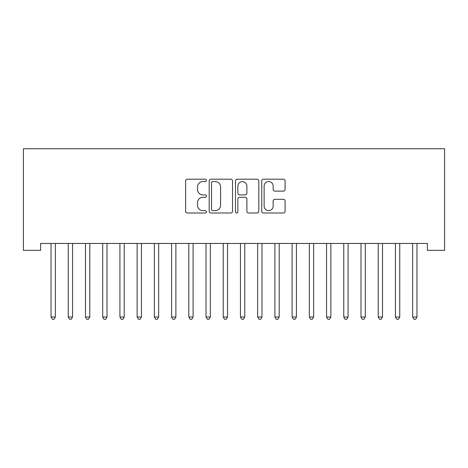 <?xml version="1.0" encoding="UTF-8"?>
<svg xmlns="http://www.w3.org/2000/svg" width="468" height="468" viewBox="0 0 468 468"><rect width="100%" height="100%" fill="white"/><g stroke="black" fill="none" stroke-linecap="round" stroke-linejoin="round"><path stroke-width="0.7" d="M206.446 180.379A1.182 1.182 0 0 0 205.265 179.197L187.305 179.197A1.691 1.691 0 0 0 185.615 180.888L185.615 211.314A1.691 1.691 0 0 0 187.305 212.999L205.265 212.999A1.182 1.182 0 0 0 206.446 211.817A1.182 1.182 0 0 0 205.265 210.635L202.942 210.635A5.411 5.411 0 0 1 197.531 205.224L197.531 202.691A5.411 5.411 0 0 1 202.942 197.28L205.265 197.28A1.182 1.182 0 0 0 206.446 196.098A1.182 1.182 0 0 0 205.265 194.916L202.942 194.916A5.411 5.411 0 0 1 197.531 189.505L197.531 186.972A5.411 5.411 0 0 1 202.942 181.561L205.265 181.561A1.182 1.182 0 0 0 206.446 180.379M283.397 191.114A1.691 1.691 0 0 0 285.088 189.423L285.088 180.888A1.691 1.691 0 0 0 283.397 179.197L263.455 179.197A1.691 1.691 0 0 0 261.764 180.888L261.764 211.314A1.691 1.691 0 0 0 263.455 212.999L283.397 212.999A1.691 1.691 0 0 0 285.088 211.314L285.088 201A1.691 1.691 0 0 0 283.397 199.309L274.862 199.309A1.691 1.691 0 0 0 273.172 201L273.172 206.113A4.522 4.522 0 0 1 268.65 210.635A4.522 4.522 0 0 1 264.127 206.113L264.127 186.083A4.522 4.522 0 0 1 268.65 181.561A4.522 4.522 0 0 1 273.172 186.083L273.172 189.423A1.691 1.691 0 0 0 274.862 191.114L283.397 191.114M427.378 243.454L40.622 243.454L40.622 250.339L23.4 250.339L23.4 148.742L444.6 148.742L444.6 250.339L427.378 250.339L427.378 243.454M232.52 180.888A1.691 1.691 0 0 0 230.829 179.197L210.887 179.197A1.691 1.691 0 0 0 209.196 180.888L209.196 211.314A1.691 1.691 0 0 0 210.887 212.999L230.829 212.999A1.691 1.691 0 0 0 232.52 211.314L232.52 180.888M237.171 179.197L257.113 179.197A1.691 1.691 0 0 1 258.804 180.888L258.804 211.314A1.691 1.691 0 0 1 257.113 212.999L248.578 212.999A1.691 1.691 0 0 1 246.888 211.314L246.888 198.97A1.691 1.691 0 0 0 245.197 197.28L239.534 197.28A1.691 1.691 0 0 0 237.843 198.97L237.843 211.817A1.182 1.182 0 0 1 236.662 212.999A1.182 1.182 0 0 1 235.48 211.817L235.48 180.888A1.691 1.691 0 0 1 237.171 179.197M212.747 181.561A1.182 1.182 0 0 0 211.559 182.748L211.559 209.453A1.182 1.182 0 0 0 212.747 210.635L215.198 210.635A5.411 5.411 0 0 0 220.603 205.224L220.603 186.972A5.411 5.411 0 0 0 215.198 181.561L212.747 181.561M246.888 186.17A4.522 4.522 0 0 0 242.365 181.648A4.522 4.522 0 0 0 237.843 186.17L237.843 193.225A1.691 1.691 0 0 0 239.534 194.916L245.197 194.916A1.691 1.691 0 0 0 246.888 193.225L246.888 186.17M50.913 243.705A1.72 1.72 -179.4 0 1 51.035 244.349A1.72 1.72 179.4 0 0 50.913 243.705L50.813 243.454M55.569 243.454L55.47 243.705A1.72 1.72 179.4 0 0 55.341 244.349L55.341 317.017L51.035 317.017L51.035 244.349M55.341 317.017L54.054 319.258L52.328 319.258L51.035 317.017M68.135 243.705A1.72 1.72 -179.4 0 1 68.258 244.349A1.72 1.72 179.4 0 0 68.135 243.705L68.03 243.454M85.352 243.705A1.72 1.72 -179.4 0 1 85.48 244.349A1.72 1.72 179.4 0 0 85.352 243.705L85.252 243.454M72.792 243.454L72.686 243.705A1.72 1.72 179.4 0 0 72.563 244.349L72.563 317.017L68.258 317.017L68.258 244.349M72.563 317.017L71.271 319.258L69.551 319.258L68.258 317.017M90.008 243.454L89.909 243.705A1.72 1.72 179.4 0 0 89.786 244.349L89.786 317.017L85.48 317.017L85.48 244.349M89.786 317.017L88.493 319.258L86.767 319.258L85.48 317.017M102.574 243.705A1.72 1.72 -179.4 0 1 102.697 244.349A1.72 1.72 179.4 0 0 102.574 243.705L102.474 243.454M119.79 243.705A1.72 1.72 -179.4 0 1 119.919 244.349A1.72 1.72 179.4 0 0 119.79 243.705L119.691 243.454M107.231 243.454L107.125 243.705A1.72 1.72 179.4 0 0 107.002 244.349L107.002 317.017L102.697 317.017L102.697 244.349M107.002 317.017L105.709 319.258L103.99 319.258L102.697 317.017M124.447 243.454L124.348 243.705A1.72 1.72 179.4 0 0 124.225 244.349L124.225 317.017L119.919 317.017L119.919 244.349M124.225 317.017L122.932 319.258L121.212 319.258L119.919 317.017M137.013 243.705A1.72 1.72 -179.4 0 1 137.136 244.349A1.72 1.72 179.4 0 0 137.013 243.705L136.913 243.454M141.669 243.454L141.57 243.705A1.72 1.72 179.4 0 0 141.441 244.349L141.441 317.017L137.136 317.017L137.136 244.349M141.441 317.017L140.148 319.258L138.429 319.258L137.136 317.017M154.235 243.705A1.72 1.72 -179.4 0 1 154.358 244.349A1.72 1.72 179.4 0 0 154.235 243.705L154.13 243.454M158.886 243.454L158.787 243.705A1.72 1.72 179.4 0 0 158.664 244.349L158.664 317.017L154.358 317.017L154.358 244.349M158.664 317.017L157.371 319.258L155.651 319.258L154.358 317.017M171.452 243.705A1.72 1.72 -179.4 0 1 171.581 244.349A1.72 1.72 179.4 0 0 171.452 243.705L171.352 243.454M176.108 243.454L176.009 243.705A1.72 1.72 179.4 0 0 175.88 244.349L175.88 317.017L171.581 317.017L171.581 244.349M175.88 317.017L174.593 319.258L172.867 319.258L171.581 317.017M188.674 243.705A1.72 1.72 -179.4 0 1 188.797 244.349A1.72 1.72 179.4 0 0 188.674 243.705L188.569 243.454M193.331 243.454L193.225 243.705A1.72 1.72 179.4 0 0 193.103 244.349L193.103 317.017L188.797 317.017L188.797 244.349M193.103 317.017L191.81 319.258L190.09 319.258L188.797 317.017M205.891 243.705A1.72 1.72 -179.4 0 1 206.019 244.349A1.72 1.72 179.4 0 0 205.891 243.705L205.791 243.454M210.547 243.454L210.448 243.705A1.72 1.72 179.4 0 0 210.325 244.349L210.325 317.017L206.019 317.017L206.019 244.349M210.325 317.017L209.032 319.258L207.306 319.258L206.019 317.017M223.113 243.705A1.72 1.72 -179.4 0 1 223.236 244.349A1.72 1.72 179.4 0 0 223.113 243.705L223.014 243.454M227.77 243.454L227.664 243.705A1.72 1.72 179.4 0 0 227.542 244.349L227.542 317.017L223.236 317.017L223.236 244.349M227.542 317.017L226.249 319.258L224.529 319.258L223.236 317.017M240.336 243.705A1.72 1.72 -179.4 0 1 240.458 244.349A1.72 1.72 179.4 0 0 240.336 243.705L240.23 243.454M244.986 243.454L244.887 243.705A1.72 1.72 179.4 0 0 244.764 244.349L244.764 317.017L240.458 317.017L240.458 244.349M244.764 317.017L243.471 319.258L241.751 319.258L240.458 317.017M257.552 243.705A1.72 1.72 -179.4 0 1 257.675 244.349A1.72 1.72 179.4 0 0 257.552 243.705L257.453 243.454M262.209 243.454L262.109 243.705A1.72 1.72 179.4 0 0 261.981 244.349L261.981 317.017L257.675 317.017L257.675 244.349M261.981 317.017L260.694 319.258L258.968 319.258L257.675 317.017M274.774 243.705A1.72 1.72 -179.4 0 1 274.897 244.349A1.72 1.72 179.4 0 0 274.774 243.705L274.669 243.454M279.431 243.454L279.326 243.705A1.72 1.72 179.4 0 0 279.203 244.349L279.203 317.017L274.897 317.017L274.897 244.349M279.203 317.017L277.91 319.258L276.19 319.258L274.897 317.017M291.991 243.705A1.72 1.72 -179.4 0 1 292.12 244.349A1.72 1.72 179.4 0 0 291.991 243.705L291.892 243.454M296.648 243.454L296.548 243.705A1.72 1.72 179.4 0 0 296.419 244.349L296.419 317.017L292.12 317.017L292.12 244.349M296.419 317.017L295.132 319.258L293.407 319.258L292.12 317.017M309.213 243.705A1.72 1.72 -179.4 0 1 309.336 244.349A1.72 1.72 179.4 0 0 309.213 243.705L309.114 243.454M313.87 243.454L313.765 243.705A1.72 1.72 179.4 0 0 313.642 244.349L313.642 317.017L309.336 317.017L309.336 244.349M313.642 317.017L312.349 319.258L310.629 319.258L309.336 317.017M326.43 243.705A1.72 1.72 -179.4 0 1 326.559 244.349A1.72 1.72 179.4 0 0 326.43 243.705L326.331 243.454M331.087 243.454L330.987 243.705A1.72 1.72 179.4 0 0 330.864 244.349L330.864 317.017L326.559 317.017L326.559 244.349M330.864 317.017L329.571 319.258L327.852 319.258L326.559 317.017M343.652 243.705A1.72 1.72 -179.4 0 1 343.775 244.349A1.72 1.72 179.4 0 0 343.652 243.705L343.553 243.454M348.309 243.454L348.21 243.705A1.72 1.72 179.4 0 0 348.081 244.349L348.081 317.017L343.775 317.017L343.775 244.349M348.081 317.017L346.788 319.258L345.068 319.258L343.775 317.017M360.875 243.705A1.72 1.72 -179.4 0 1 360.998 244.349A1.72 1.72 179.4 0 0 360.875 243.705L360.769 243.454M365.526 243.454L365.426 243.705A1.72 1.72 179.4 0 0 365.303 244.349L365.303 317.017L360.998 317.017L360.998 244.349M365.303 317.017L364.01 319.258L362.29 319.258L360.998 317.017M378.091 243.705A1.72 1.72 -179.4 0 1 378.214 244.349A1.72 1.72 179.4 0 0 378.091 243.705L377.992 243.454M382.748 243.454L382.649 243.705A1.72 1.72 179.4 0 0 382.52 244.349L382.52 317.017L378.214 317.017L378.214 244.349M382.52 317.017L381.233 319.258L379.507 319.258L378.214 317.017M395.314 243.705A1.72 1.72 -179.4 0 1 395.437 244.349A1.72 1.72 179.4 0 0 395.314 243.705L395.208 243.454M399.97 243.454L399.865 243.705A1.72 1.72 179.4 0 0 399.742 244.349L399.742 317.017L395.437 317.017L395.437 244.349M399.742 317.017L398.449 319.258L396.729 319.258L395.437 317.017M412.53 243.705A1.72 1.72 -179.4 0 1 412.659 244.349A1.72 1.72 179.4 0 0 412.53 243.705L412.431 243.454M417.187 243.454L417.087 243.705A1.72 1.72 179.4 0 0 416.965 244.349L416.965 317.017L412.659 317.017L412.659 244.349M416.965 317.017L415.672 319.258L413.946 319.258L412.659 317.017"/></g></svg>
